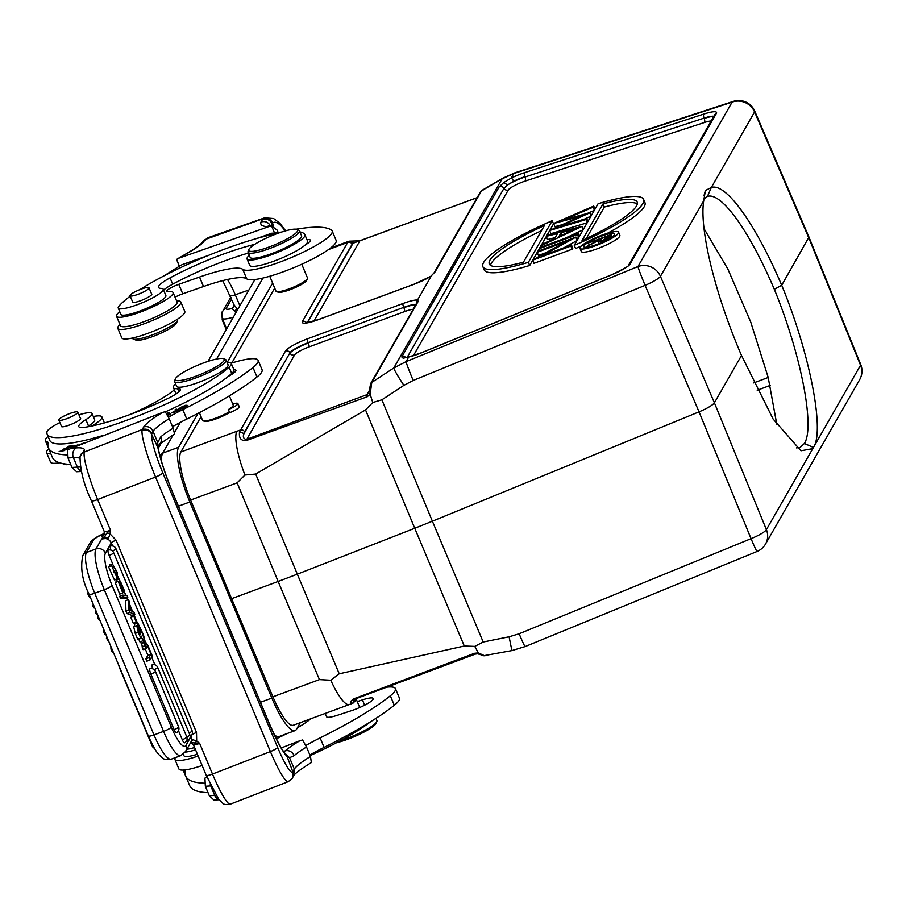 <?xml version="1.0" encoding="UTF-8"?>
<svg xmlns="http://www.w3.org/2000/svg" width="906" height="906" viewBox="0 0 906 906"><rect width="100%" height="100%" fill="white"/><g stroke="black" fill="none" stroke-linecap="round" stroke-linejoin="round"><path stroke-width="1.36" d="M796.465 447.892L800.089 447.53L804.403 443.487C815.185 427.032 800.859 353.884 774.324 289.308L781.708 285.265A140.792 31.789 -110.8 0 0 781.198 284.065A140.792 31.789 69.2 0 0 711.312 187.497L705.4 190.487L703.713 200.77L660.44 276.33L714.392 402.819C712.512 405.288 707.405 408.3 699.036 411.856L751.051 538.662A17.429 3.284 -22.3 0 0 766.397 529.625L714.392 402.819L741.504 355.48L773.09 419.014L800.972 450.78L812.773 448.64L814.166 446.216C824.358 427.598 808.899 350.962 781.708 285.265L808.967 237.089M741.504 355.48A140.792 31.789 -110.8 0 1 740.983 354.28A140.792 31.789 69.2 0 1 703.713 200.77M519.138 633.758A17.429 0.668 67.7 0 0 525.118 646.59L757.02 551.494A17.429 0.668 -112.3 0 1 751.051 538.662L519.138 633.758L509.093 636.793L483.204 642.014L432.377 521.199L699.036 411.856L645.095 285.367L413.181 380.463A17.429 0.668 67.7 0 1 406.047 361.641L393.782 367.983L371.766 382.434L370.169 394.28L372.751 402.524L365.537 409.931L414.744 528.266L432.377 521.199L381.879 399.806L372.751 402.524M525.118 646.59L511.901 650.587L509.093 636.793M477.371 653.656L478.357 652.898L484.801 655.865L477.632 653.815L475.333 654.109L474.506 653.294L478.357 652.898L474.767 646.397L483.204 642.014M485.944 655.389L484.801 655.865M464.291 646.023L339.229 673.792L297.315 574.166L278.142 581.459L237.134 482.841L244.937 475.016L255.673 474.053L297.315 574.166L414.744 528.266L464.291 646.023L474.767 646.397M339.229 673.792L330.781 680.225L319.433 679.602L278.142 581.459L231.619 598.662L272.91 696.805A41.823 9.377 69.7 0 0 293.238 725.264L349.308 704.54A41.823 9.377 -110.3 0 1 330.781 680.225M349.591 704.404A41.823 9.377 -110.3 0 1 349.331 704.528L352.661 703.294M355.922 697.903L353.023 703.147C349.523 702.841 349.863 701.38 354.042 698.764L474.506 653.294M255.673 474.053L365.537 409.931M371.494 384.982L368.504 393.408L370.169 394.28L367.19 396.771L366.941 394.665L246.115 439.512C243.329 438.515 242.638 436.522 244.065 433.544L244.654 431.913A3.488 3.341 29.8 0 0 240.215 430.09L236.896 431.267A41.823 9.377 -110.3 0 0 244.937 475.016M330.599 248.006L345.696 242.423A41.823 9.377 -110.3 0 0 345.639 242.446A41.823 9.377 -110.3 0 0 344.325 243.691L347.7 242.4L302.423 321.471A20.736 3.726 -22.7 0 0 318.414 319.637L413.974 284.303A3.488 0.781 -110.3 0 1 414.087 284.201L431.256 276.047L417.541 299.988A20.736 3.726 -22.7 0 0 402.977 303.51L307.406 338.844A20.736 3.726 -22.7 0 0 285.503 351.018L239.546 431.879C238.765 437.983 240.939 440.905 246.07 440.633L367.19 396.771M201.053 416.703L180.838 452.003A41.823 9.377 69.7 0 0 190.6 500.044L231.619 598.662M274.416 734.902A47.305 10.612 69.7 0 0 278.244 736.691A47.305 10.612 69.7 0 0 279.082 736.533L295.005 730.644A47.305 10.612 -110.3 0 0 296.556 729.205L300.316 722.648M295.005 730.644A47.305 10.612 -110.3 0 1 271.845 698.073L189.818 501.992A47.305 10.612 -110.3 0 1 178.618 447.258L198.029 413.374M272.627 283.114L227.225 362.377M231.811 362.989L274.711 288.085M262.978 278.029L216.602 359.014M180.305 422.4L174.564 432.422M173.239 434.733L162.695 453.147A47.305 10.612 69.7 0 0 161.483 461.324M254.903 279.524L208.018 361.369M161.54 442.536L158.244 448.3M704.03 228.674L727.869 269.059L750.746 322.083L768.186 377.394L776.77 424.178M703.781 198.992L707.427 196.432A133.828 30.215 69.2 0 1 773.86 288.233A133.828 30.215 69.2 0 1 774.324 289.308M808.956 237.055L754.721 111.076A17.429 3.216 156.7 0 1 754.585 111.936L711.312 187.497L707.427 196.432M199.365 412.672L202.593 420.384A17.078 3.069 -22.7 0 0 203.08 420.792L204.405 421.313A16.036 2.877 -22.7 0 0 228.357 413.249A10.453 1.88 -22.7 0 0 239.218 406.703L237.893 403.544A10.453 1.88 157.3 0 1 228.391 409.546A17.078 3.069 -22.7 0 0 233.17 404.993L229.354 395.865M352.638 703.328L355.696 700.644L357.247 697.948M355.141 698.719L355.05 698.877C352.966 700.293 352.819 700.293 354.597 698.854L354.597 698.854M483.125 655.819L511.901 650.587M348.663 241.336L353.034 243.238L352.14 244.224A3.488 3.341 -150.2 0 0 347.7 242.4L349.003 241.166M430.973 276.104L433.985 273L480.384 191.981A3.488 3.341 -150.2 0 1 481.482 190.849L483.034 190.215M431.154 276.002L435.084 271.868L481.482 190.849L502.083 178.867A17.429 7.497 -120.2 0 1 502.943 178.154L481.969 190.351M381.879 399.806L403.917 385.344A17.429 1.234 -123.3 0 1 393.782 367.983L502.083 178.867L513.781 173.522L732.105 102.152A17.429 6.999 -108.1 0 1 733.305 101.404L514.982 172.774A17.429 6.999 71.9 0 0 513.781 173.522L511.154 178.12L503.657 182.604L499.138 186.93L401.777 356.953L403.113 358.187L408.685 357.043L406.047 361.641L637.96 266.545L732.105 102.152A17.429 16.693 -150.2 0 1 754.585 111.936L808.82 237.927L860.541 365.231A17.429 3.046 -22.1 0 0 860.7 364.427L808.979 237.112M417.541 299.988L418.164 301.415L371.766 382.434A3.488 3.341 29.8 0 0 370.667 383.566L368.821 392.921L366.941 394.665L369.693 389.874M239.546 431.879L244.065 433.544L289.931 352.842L244.654 431.913M417.236 300.294L416.047 304.461M307.553 322.672L353.034 243.238L477.1 197.712M407.224 357.27L503.951 188.346L507.654 184.937L503.657 182.604M713.826 116.296A17.248 3.103 -22.7 0 0 704.064 118.108L525.016 177.021A17.237 3.092 157.3 0 0 522.071 178.04A17.237 3.092 157.3 0 0 507.654 184.937L513.589 181.268A3.488 1.019 64.1 0 0 511.154 178.12A20.736 3.726 -22.7 0 1 524.721 172.604A3.488 1.404 71.9 0 0 524.88 176.681A17.248 3.103 -22.7 0 0 521.935 177.712A17.248 3.103 -22.7 0 0 513.589 181.268M403.113 358.187L409.218 356.817A3.488 2.367 77 0 0 408.685 357.043A20.736 3.726 -22.7 0 0 421.539 352.785L611.867 274.733A20.736 3.726 -22.7 0 0 630.134 263.986L716.352 113.431A20.736 3.726 -22.7 0 0 703.894 114.031L524.721 172.604M552.218 220.713L528.391 262.321A87.123 15.651 157.3 0 1 482.864 266.658A87.123 15.651 157.3 0 1 552.218 220.713L553.532 223.873L549.851 230.294M549.67 230.634L547.077 235.141M546.318 236.477L541.652 244.62M540.871 245.99L539.976 247.553M539.263 248.799L537.904 251.166M537.19 252.412L532.943 259.841M532.671 260.305L529.704 265.481A87.123 15.651 -22.7 0 1 484.178 269.818L482.864 266.658M578.606 237.768L576.578 238.516M546.114 252.627L538.458 255.458L537.145 252.287L537.756 251.222L575.978 237.089L577.247 240.124M575.978 237.089L541.856 255.922L571.46 244.971L572.785 248.142L572.173 249.207L533.951 263.34L532.762 259.931L566.669 241.37L537.145 252.287M563.736 247.836L576.997 240.577M583.373 229.433L582.105 226.387L540.814 245.877L541.494 244.699L554.699 238.493L557.53 233.544L546.261 236.364L547.586 239.524L555.197 237.621M565.016 238.289L583.181 229.762M553.611 223.522L593.747 206.07L593.102 207.18L564.166 219.694L589.908 212.763L560.361 226.375L586.635 218.471L586.012 219.569L549.614 230.509L580.565 216.262L553.611 223.522L554.936 226.681L561.822 224.824M549.614 230.509L550.939 233.669L587.19 222.785M584.427 219.139L590.984 216.138M587.077 213.522L594.268 210.419M574.257 245.356L598.085 203.748A87.123 15.651 157.3 0 1 643.611 199.411A87.123 15.651 157.3 0 1 574.257 245.356L575.582 248.516A87.123 15.651 -22.7 0 0 581.267 246.024M607.314 233.329A87.123 15.651 -22.7 0 0 644.936 202.57L643.611 199.411M579.976 248.323L581.301 251.494A20.906 3.76 -22.7 0 0 597.609 248.64A20.906 3.76 -22.7 0 0 619.885 235.356L618.56 232.185A20.906 3.76 157.3 0 1 596.284 245.469A20.906 3.76 157.3 0 1 579.976 248.323A20.906 3.76 157.3 0 1 602.252 235.05A20.906 3.76 157.3 0 1 618.56 232.185M528.391 262.321L529.704 265.481M544.415 225.549A80.158 14.405 -22.7 0 0 489.285 263.963A80.158 14.405 -22.7 0 0 523.442 262.185L544.415 225.549M490.474 265.322A80.158 14.405 157.3 0 1 541.471 230.69M578.051 233.476L577.428 234.552L539.206 248.686L539.817 247.61L578.051 233.476L579.319 236.523M577.428 234.552L578.707 237.587M539.206 248.686L539.931 250.418M575.854 237.315L577.122 240.35M571.46 244.971L570.848 246.047L572.173 249.207M570.848 246.047L532.626 260.181M582.026 226.523L583.294 229.569M540.814 245.877L541.312 247.055M546.261 236.364L546.941 235.175L582.105 226.387M558.923 236.511L574.019 229.422L561.142 232.638L558.923 236.511M562.128 235.005L561.142 232.638M593.747 206.07L595.015 209.105M593.102 207.18L594.381 210.226M589.908 212.763L591.188 215.798M589.829 212.899L591.097 215.945M586.635 218.471L587.915 221.517M586.012 219.569L587.281 222.616M582.048 240.52A80.158 14.405 -22.7 0 0 637.178 202.106A80.158 14.405 -22.7 0 0 603.034 203.873L582.048 240.52M603.034 203.873L604.359 207.044A80.158 14.405 157.3 0 1 637.314 203.907M604.359 207.044L586.318 238.538M601.663 236.092A16.727 3.001 -22.7 0 0 583.838 246.715A16.727 3.001 -22.7 0 0 596.884 244.427A16.727 3.001 -22.7 0 0 614.698 233.805A16.727 3.001 -22.7 0 0 601.663 236.092M611.992 236.636A16.727 3.001 157.3 0 1 612.615 236.534M611.131 234.563L609.342 237.27L602.977 240.588C598.764 242.004 597.156 242.027 598.164 240.668L586.601 246.704L598.809 239.546L588.832 242.808L611.131 234.563L612.105 236.908M609.342 237.27L609.806 238.403M602.977 240.588L603.441 241.709M599.308 244.62L598.164 240.668M588.515 243.352L589.16 244.892M601.097 238.697L608.526 235.956L603.294 240.045C600.474 240.939 599.512 240.86 600.429 239.83L601.097 238.697L601.844 240.509M600.791 240.702L600.429 239.83L600.214 240.543M233.827 306.919L233.555 307.338A4.179 3.907 -141.4 0 1 231.879 308.527L235.243 311.381L236.625 308.131L233.986 304.756L222.717 280.622M233.986 304.756L233.703 307.134L231.845 308.64M271.993 223.691C269.897 219.807 266.76 218.369 262.581 219.365L260.996 222.015C265.254 220.849 268.425 222.208 270.509 226.081L272.536 223.069A7.316 6.92 50.3 0 0 263.318 218.595L206.217 239.127A7.316 6.84 -141.4 0 0 203.272 241.2L208.267 237.61A42.163 12.944 70.7 0 0 206.217 239.127L205.719 239.75A7.316 6.84 38.6 0 0 202.774 241.823L201.166 243.578M201.098 243.646L205.719 239.75M179.286 266.319L176.613 259.467L179.218 258.051L268.969 226.579L271.607 225.956L274.575 233.057M278.199 232.616L277.168 230.158L271.607 225.956M179.445 266.228L176.613 259.467L177.497 258.867M281.732 232.015A69.694 12.525 -22.7 0 1 271.743 233.227L256.636 238.527M208.176 255.515L181.993 264.699A209.093 37.565 157.3 0 0 164.564 275.549M116.523 316.239L120.487 325.73A30.668 5.515 -22.7 0 0 146.41 320.781A30.668 5.515 -22.7 0 0 176.33 304.235A30.668 5.515 -22.7 0 0 177.078 302.06L173.103 292.57A30.668 5.515 157.3 0 1 172.355 294.744A30.668 5.515 157.3 0 1 142.446 311.29A30.668 5.515 157.3 0 1 116.523 316.239A30.668 5.515 157.3 0 1 117.27 314.065A30.668 5.515 157.3 0 1 119.751 311.698M175.039 297.202A10.453 1.88 157.3 0 1 182.74 293.816L203.499 286.534A62.729 11.268 157.3 0 1 246.704 278.833A48.788 8.766 -22.7 0 0 289.66 269.354A48.788 8.766 -22.7 0 0 334.96 243.918A48.788 8.766 -22.7 0 0 336.149 240.452L332.185 230.962A48.788 8.766 157.3 0 1 330.996 234.428A48.788 8.766 157.3 0 1 285.684 259.863A48.788 8.766 157.3 0 1 242.74 269.342A62.729 11.268 -22.7 0 0 199.524 277.055L178.776 284.325A10.453 1.88 -22.7 0 0 166.806 291.268A10.453 1.88 -22.7 0 0 168.403 291.596A30.668 5.515 157.3 0 1 173.103 292.57M296.149 229.229A160.305 28.799 157.3 0 1 331.607 230.249A48.788 8.766 157.3 0 1 332.185 230.962M163.578 290.056A27.882 5.006 157.3 0 1 172.684 284.201A79.456 14.281 157.3 0 1 230.747 258.731A79.456 14.281 157.3 0 1 248.357 253.08M299.931 231.902A102.457 18.403 157.3 0 1 304.903 234.745A31.37 5.64 157.3 0 1 304.926 234.813A31.37 5.64 157.3 0 1 269.037 255.628A31.37 5.64 157.3 0 1 247.055 259.014L249.705 265.345A31.37 5.64 -22.7 0 0 271.675 261.959A31.37 5.64 -22.7 0 0 297.632 250.203A31.37 5.64 -22.7 0 0 305.22 244.982A17.429 3.126 -22.7 0 0 309.943 241.404A17.429 3.126 -22.7 0 0 310.373 240.169A17.429 3.126 -22.7 0 0 306.975 239.694M118.222 308.04L120.86 314.371A24.394 4.383 -22.7 0 0 137.961 311.732A24.394 4.383 -22.7 0 0 165.164 297.406A24.394 4.383 -22.7 0 0 165.877 295.537L163.227 289.218A24.394 4.383 157.3 0 1 135.311 305.413A24.394 4.383 157.3 0 1 118.222 308.04A24.394 4.383 157.3 0 1 118.924 306.171A102.457 18.403 157.3 0 1 130.238 296.194M254.699 244.36A79.456 14.281 -22.7 0 0 228.108 252.412A79.456 14.281 -22.7 0 0 170.045 277.87A27.882 5.006 -22.7 0 0 158.505 287.44A27.882 5.006 -22.7 0 0 161.03 288.391A24.394 4.383 157.3 0 1 163.227 289.218M139.92 289.603A102.457 18.403 157.3 0 1 233.204 246.013A102.457 18.403 157.3 0 1 277.78 233.386M305.22 244.982A31.37 5.64 -22.7 0 0 307.576 241.132A31.37 5.64 -22.7 0 0 307.542 241.075L304.948 234.869M269.75 276.239L275.979 291.143A17.078 3.069 -22.7 0 0 276.466 291.551A17.078 3.069 -22.7 0 0 287.949 289.297A17.078 3.069 -22.7 0 0 307.077 279.173A17.078 3.069 -22.7 0 0 307.44 278.584A17.078 3.069 -22.7 0 0 307.496 277.961L301.743 264.224M276.466 291.551L278.244 292.242A15.685 2.82 -22.7 0 0 288.788 290.169A15.685 2.82 -22.7 0 0 306.353 280.871A15.685 2.82 -22.7 0 0 306.692 280.339L307.44 278.584M248.029 252.298L250.147 257.361A27.882 5.006 -22.7 0 0 269.671 254.348A27.882 5.006 -22.7 0 0 301.585 235.843L299.467 230.781A27.882 5.006 157.3 0 1 298.787 232.751A27.882 5.006 157.3 0 1 267.553 249.286A27.882 5.006 157.3 0 1 248.029 252.298A27.882 5.006 157.3 0 1 248.108 251.268L248.856 249.524A26.489 4.757 157.3 0 1 249.433 248.618A26.489 4.757 157.3 0 1 279.093 232.91A26.489 4.757 157.3 0 1 296.908 229.422A26.489 4.757 157.3 0 1 296.998 231.925A26.489 4.757 157.3 0 1 267.338 247.632A26.489 4.757 157.3 0 1 248.856 249.524M296.908 229.422L298.674 230.113A27.882 5.006 157.3 0 1 299.467 230.781M247.055 259.014A31.37 5.64 157.3 0 1 249.275 255.288M132.548 301.732A10.453 1.88 -22.7 0 0 132.525 302.117A10.453 1.88 -22.7 0 0 139.852 300.985A10.453 1.88 -22.7 0 0 151.562 294.79A10.453 1.88 -22.7 0 0 151.812 294.042A10.453 1.88 -22.7 0 0 151.517 293.793M148.924 287.666A10.283 1.846 157.3 0 1 149.003 287.78A10.283 1.846 157.3 0 1 140.6 293.306A10.283 1.846 157.3 0 1 130.124 295.832A10.283 1.846 157.3 0 1 130.034 295.718A10.283 1.846 157.3 0 1 138.448 290.203A10.283 1.846 157.3 0 1 148.924 287.666M176.568 300.826A34.156 6.138 157.3 0 1 180.815 301.981A34.156 6.138 157.3 0 1 179.988 304.405A34.156 6.138 157.3 0 1 146.67 322.83A34.156 6.138 157.3 0 1 117.803 328.334A34.156 6.138 157.3 0 1 118.641 325.911A34.156 6.138 157.3 0 1 119.977 324.495M117.803 328.334L121.778 337.825A34.156 6.138 -22.7 0 0 150.645 332.321A34.156 6.138 -22.7 0 0 183.952 313.884A34.156 6.138 -22.7 0 0 184.79 311.46L180.815 301.981M132.435 338.017L132.627 338.482A24.394 4.383 -22.7 0 0 133.318 339.07A24.394 4.383 -22.7 0 0 158.527 332.389A24.394 4.383 -22.7 0 0 177.565 320.554A24.394 4.383 -22.7 0 0 177.644 319.659L177.44 319.195M133.318 339.07L135.979 340.101A22.299 4.009 -22.7 0 0 159.026 334.008A22.299 4.009 -22.7 0 0 176.444 323.182L177.565 320.554M237.836 309.308L236.625 308.131M236.398 311.823L235.243 311.381A7.316 2.242 70.7 0 0 235.639 313.148M228.357 413.249L229.32 411.766L228.391 409.546M203.08 420.792A17.078 3.069 -22.7 0 0 217.281 417.541A17.078 3.069 -22.7 0 0 229.32 411.766M232.751 403.974A10.453 1.88 157.3 0 1 237.893 403.544M228.187 376.454A102.457 18.403 -22.7 0 0 231.743 373.431A31.37 5.64 -22.7 0 0 233.918 369.75A31.37 5.64 -22.7 0 0 233.85 369.614A17.429 3.126 -22.7 0 1 235.9 370.203A17.429 3.126 -22.7 0 1 235.911 370.679A17.429 3.126 -22.7 0 1 228.187 376.454A102.457 18.403 -22.7 0 1 165.379 411.856M67.157 454.914A209.093 37.565 157.3 0 1 48.392 447.824A209.093 37.565 157.3 0 1 48.029 443.17A34.847 6.263 -22.7 0 0 47.961 442.4A34.847 6.263 -22.7 0 0 46.557 441.426A30.668 5.515 157.3 0 1 45.311 440.576A30.668 5.515 157.3 0 1 45.3 439.738A30.668 5.515 157.3 0 1 48.097 436.398M93.307 416.534A30.668 5.515 157.3 0 1 100.657 416.058A30.668 5.515 157.3 0 1 101.902 416.907A30.668 5.515 157.3 0 1 101.914 417.757A30.668 5.515 157.3 0 1 91.71 426.047M129.773 414.631A62.729 11.268 -22.7 0 0 173.193 390.78A48.788 8.766 157.3 0 1 174.348 389.886M231.143 363.193A48.788 8.766 157.3 0 1 258.108 360.316A48.788 8.766 157.3 0 1 258.131 361.653A48.788 8.766 157.3 0 1 253.001 367.508A160.305 28.799 157.3 0 1 182.797 409.603A69.694 12.525 -22.7 0 0 168.527 417.202M180.838 408.946L187.836 405.469L185.764 405.22L178.742 408.697L180.838 408.946M167.701 415.514L170.917 414.087L168.709 412.592L166.568 413.532M166.715 413.77L168.561 413.793L167.1 414.438M167.236 414.665L169.501 414.427L167.576 415.276M84.065 442.909L78.516 445.073M73.624 446.964L72.016 447.032L74.213 445.616L75.764 445.967L77.746 444.914L70.374 447.609L71.8 447.677M68.482 449.172L67.565 449.897M72.208 447.519L71.8 446.964L72.05 447.575M76.636 445.741L75.764 445.967M72.457 445.571L67.406 446.488L70.566 446.33L62.967 449.331L66.716 448.651L64.145 450.203L59.15 451.528L64.043 450.633L72.457 445.571M86.976 426.941A27.882 5.006 157.3 0 1 88.516 425.945A24.394 4.383 -22.7 0 0 94.7 419.84L92.05 413.51A24.394 4.383 157.3 0 1 85.866 419.625A27.882 5.006 -22.7 0 0 78.811 426.613A27.882 5.006 -22.7 0 0 84.451 427.338A79.456 14.281 -22.7 0 0 136.704 412.004A79.456 14.281 -22.7 0 0 167.961 398.447A20.906 3.76 -22.7 0 0 180.328 389.365A20.906 3.76 -22.7 0 0 177.565 388.674A31.37 5.64 157.3 0 1 173.408 387.632A31.37 5.64 157.3 0 1 175.617 383.906M227.066 362.389A31.37 5.64 157.3 0 1 231.279 363.431A31.37 5.64 157.3 0 1 229.105 367.111A102.457 18.403 157.3 0 1 135.266 417.043A102.457 18.403 157.3 0 1 47.157 434.155L49.807 440.475A102.457 18.403 -22.7 0 0 103.941 435.197M176.308 409.104L175.175 409.625L176.41 410.09L171.766 412.774L179.365 410.225L176.308 409.104L177.972 410.871M81.347 471.505L76.58 471.72L71.982 467.428L68.007 457.938L67.61 449.806L162.525 412.445L165.232 411.698L169.196 418.708L173.159 428.198L174.541 433.951L159.433 444.257M292.332 778.22A7.316 7.203 -148.6 0 0 292.819 771.833A34.847 4.881 -111.2 0 1 277.61 747.348L162.774 472.819A34.847 4.881 -111.2 0 1 151.596 434.234L157.893 447.598L157.723 442.604L160.815 436.828A7.316 6.297 49.3 0 1 159.501 444.189M269.003 722.92A7.316 1.314 -22.7 0 0 269.003 722.716C276.523 739.987 282.004 750.361 285.435 753.826A7.316 6.931 -45.9 0 1 287.089 756.453A48.788 6.829 68.8 0 1 269.003 722.92L172.695 492.671A48.788 6.829 68.8 0 1 157.893 447.598L157.723 442.604L153.035 431.211C150.962 427.315 147.825 425.899 143.624 426.953L142.038 430.361A7.316 7.01 -173.3 0 1 151.596 434.234L153.035 431.211A62.378 11.212 -22.7 0 1 169.196 418.708M80.192 456.114A7.316 7.123 -164 0 1 84.428 451.539L84.552 449.897L80.022 456.703A7.316 7.123 16 0 1 84.292 452.026L142.219 429.535C146.489 428.402 149.66 429.761 151.755 433.634M194.903 743.362L196.681 741.029L192.819 739.715L190.487 742.558L199.66 743.373L196.681 741.029L196.5 732.467L116.07 540.18L110.034 533.883L110.498 530.203L106.897 532.966L110.034 533.883L108.505 538.164L104.473 536.93L106.897 532.966M104.473 536.93L101.676 538.991C106.013 537.734 109.218 539.025 111.302 542.898L105.436 553.147A27.882 6.251 -110.3 0 0 112.038 585.401A7.316 1.314 157.3 0 1 104.915 589.466A7.316 1.314 157.3 0 1 104.303 589.693L94.745 593.226A7.316 1.314 157.3 0 1 89.037 594.223C82.242 580.576 80.181 567.666 82.831 555.514A7.316 7.01 29.8 0 1 86.41 552.513L93.511 540.112A13.239 2.378 157.3 0 1 102.537 534.381A4.179 4.077 -164 0 0 104.496 532.785M105.436 553.147A7.316 7.01 29.8 0 0 95.968 548.979L86.41 552.513A35.198 7.894 69.7 0 0 94.745 593.226L154.009 734.913A35.198 7.894 69.7 0 0 171.245 759.149L180.804 755.615A35.198 7.894 -110.3 0 1 174.496 751.414A35.198 7.894 -110.3 0 1 163.567 731.38L104.303 589.693A35.198 7.894 -110.3 0 1 95.968 548.979L101.676 538.991L108.505 538.164M107.667 538.141L104.269 537.133A11.495 2.061 -22.7 0 1 101.925 536.522A4.179 4.077 -164 0 0 104.36 533.872L104.201 531.426A7.316 1.314 -22.7 0 0 105.843 531.596A7.316 1.314 -22.7 0 0 110.498 530.203L97.655 499.534A7.316 1.314 157.3 0 1 91.37 500.746L104.201 531.426A7.316 1.314 -22.7 0 1 104.201 531.233M101.925 536.522L102.537 534.381L104.496 532.739M102.638 534.268L103.227 533.962M126.942 613.532L131.778 615.378L134.835 614.257L133.771 611.72L132.389 611.267L129.852 605.219L128.686 599.557L128.992 609.998L125.934 611.131L126.942 613.532L130 612.411L134.835 614.257M128.686 599.557L125.628 600.689L125.934 611.131M174.099 729.636A4.53 0.815 -22.7 0 0 178.607 727.008A4.53 0.815 -22.7 0 0 178.607 726.884L155.379 671.346A4.53 4.53 0 0 0 149.966 668.741A4.519 1.008 -110.3 0 0 149.796 668.877A4.519 1.008 -110.3 0 0 149.694 669.806A4.519 1.008 69.7 0 0 150.872 674.109L174.099 729.636A4.519 1.008 69.7 0 0 174.371 730.259A4.519 1.008 69.7 0 0 174.756 731.029A4.519 1.008 69.7 0 0 175.039 731.527A4.519 1.008 69.7 0 0 175.402 732.082A4.519 1.008 69.7 0 0 176.002 732.682A4.519 1.008 69.7 0 0 176.183 732.761A4.519 1.008 69.7 0 0 176.319 732.739M178.482 730.644L182.276 739.715A4.53 0.815 -22.7 0 0 186.783 737.076A4.53 0.815 -22.7 0 0 186.772 736.952L157.667 667.348A4.53 4.53 0 0 0 152.253 664.744A4.519 1.008 -110.3 0 0 152.083 664.879A4.519 1.008 -110.3 0 0 151.981 665.808A4.519 1.008 69.7 0 0 152.672 668.809M182.276 739.715A4.519 1.008 69.7 0 0 182.548 740.338A4.519 1.008 69.7 0 0 182.933 741.108A4.519 1.008 69.7 0 0 183.216 741.606A4.519 1.008 69.7 0 0 183.578 742.161A4.519 1.008 69.7 0 0 184.178 742.761A4.519 1.008 69.7 0 0 184.36 742.829A4.519 1.008 69.7 0 0 184.496 742.818M186.783 736.974A4.53 0.815 -22.7 0 0 189.852 734.834L113.646 552.66A4.53 4.53 0 0 0 108.233 550.055A4.519 1.008 -110.3 0 0 108.074 550.191A4.519 1.008 -110.3 0 0 107.961 551.12A4.519 1.008 69.7 0 0 109.139 555.423L112.706 563.94M154.892 664.8L151.653 657.031M145.119 641.414L148.029 645.785L145.9 646.578M137.406 622.988L133.895 614.596M132.525 611.312L129.852 604.925M127.757 599.908L126.806 597.632M125.832 595.31L124.213 591.448M119.071 579.138L118.052 576.737M186.851 740.281A4.519 1.008 69.7 0 0 187.248 740.644A4.519 1.008 69.7 0 0 187.429 740.712A4.519 1.008 69.7 0 0 187.576 740.689M112.457 550.995A4.53 0.815 157.3 0 0 115.934 548.662A4.53 4.53 0 0 0 110.532 546.058A4.519 1.008 -110.3 0 0 110.362 546.193A4.519 1.008 -110.3 0 0 110.249 547.122A4.519 1.008 69.7 0 0 110.94 550.123M145.209 648.855L147.893 655.276L150.951 654.143L148.935 657.665L145.877 658.798L147.893 655.276M145.877 658.798L146.863 661.176L149.92 660.044L152.276 655.944L148.165 646.125L146.025 647.382M140.747 638.492L143.091 633.985L137.757 622.977L137.848 626.635L136.738 625.582L138.301 632.263L135.243 633.385L133.68 626.714L136.738 625.582M139.898 641.912L138.777 639.217L141.834 638.084L142.955 640.78L139.898 641.912L141.529 643.52L143.125 649.625L146.183 648.492L145.402 643.215L148.029 645.785M120.43 598.153L124.734 598.402L127.791 597.269L127.01 595.378L122.706 595.14L119.649 596.273L120.43 598.153L123.488 597.02L127.791 597.269M118.244 581.392L115.187 582.524L119.728 594.132L122.786 593L118.244 581.392L121.868 590.667M121.902 590.667L119.15 579.115L116.093 580.236L116.002 582.218M134.7 624.109L134.405 626.442M138.301 632.263L140.736 638.084L137.678 639.217L135.243 633.385M111.642 565.706L108.573 566.828L114.383 579.84L117.44 578.707L111.642 565.706L116.444 576.239L116.455 571.731L112.423 563.894L117.168 572.207L117.44 578.707M112.423 563.894L109.366 565.027L109.841 566.363M130.815 617.337L134.213 615.616L130.815 617.337L133.352 623.419L136.41 622.286L134.213 615.616M192.819 739.715L190.826 742.297M191.732 735.185L191.347 741.38L185.526 751.55A7.316 7.01 29.8 0 0 185.866 745.434L191.732 735.185A4.881 0.872 157.3 0 1 196.5 732.467M192.287 740.451L190.26 742.705M283.567 751.516L285.231 750.859L283.838 751.889M293.635 775.661L294.314 769.001L289.535 757.722L294.167 755.627A7.316 6.297 49.3 0 0 285.231 750.859A69.694 12.525 -22.7 0 1 299.852 740.734L281.268 747.948M311.358 762.546L310.486 756.476L306.522 746.997A62.378 11.212 -22.7 0 0 294.167 755.627M299.852 740.734L302.559 739.987L306.522 746.997M210.973 785.887A48.437 8.709 -22.7 0 0 210.736 785.898A7.316 6.308 -94.5 0 1 210.271 784.426M207.621 776.544L204.937 778.095L205.334 786.227L209.309 795.717L213.895 800.009L219.082 799.76M386.239 687.246A48.788 8.766 157.3 0 1 395.435 688.594A48.788 8.766 157.3 0 1 395.458 689.942A48.788 8.766 157.3 0 1 390.327 695.797A160.305 28.799 157.3 0 1 320.124 737.892A69.694 12.525 -22.7 0 0 305.854 745.491M309.852 754.958A69.694 12.525 157.3 0 1 324.099 747.382A160.305 28.799 -22.7 0 0 394.303 705.276A48.788 8.766 -22.7 0 0 399.433 699.432A48.788 8.766 -22.7 0 0 399.41 698.084L395.435 688.594M204.484 783.203A209.093 37.565 157.3 0 1 185.707 776.114A209.093 37.565 157.3 0 1 185.345 771.459A34.847 6.263 -22.7 0 0 185.288 770.678A34.847 6.263 -22.7 0 0 184.586 769.987M276.307 738.786A62.729 11.268 -22.7 0 0 286.489 733.792M297.327 727.869A62.729 11.268 -22.7 0 0 310.52 719.058A48.788 8.766 157.3 0 1 310.973 718.707M325.186 713.452L326.556 716.725A17.078 3.069 -22.7 0 0 336.251 715.638A17.429 3.126 -22.7 0 0 338.436 714.959L351.834 710.553A17.429 3.126 -22.7 0 0 373.238 698.968A17.429 3.126 -22.7 0 0 373.227 698.492A17.429 3.126 -22.7 0 0 362.423 699.896L357.247 701.595M185.707 776.114L189.682 785.604A209.093 37.565 -22.7 0 0 208.029 792.682M183.148 770.089L186.613 778.356A30.668 5.515 -22.7 0 0 186.749 778.582M310.124 755.604A102.457 18.403 -22.7 0 0 370.701 721.674M340.747 740.485A27.882 5.006 -22.7 0 0 349.433 737.439A27.882 5.006 -22.7 0 0 376.817 721.595A27.882 5.006 -22.7 0 0 376.907 721.335A27.882 5.006 -22.7 0 0 376.896 720.576L375.956 718.333M336.5 742.75A26.489 4.757 -22.7 0 0 350.044 738.39A26.489 4.757 -22.7 0 0 376.058 723.35L376.817 721.595M198.142 756.012A34.156 6.138 157.3 0 1 174.926 759.455L178.901 768.945A34.156 6.138 -22.7 0 0 202.117 765.502M174.926 759.455A34.156 6.138 157.3 0 1 174.915 758.515A34.156 6.138 157.3 0 1 175.322 757.643M183.295 754.188L183.929 755.695A24.394 4.383 -22.7 0 0 196.398 754.562A24.394 4.383 -22.7 0 0 197.406 754.256M195.56 749.828A24.394 4.383 157.3 0 1 194.541 750.134A24.394 4.383 157.3 0 1 185.198 752.082M194.597 747.529A22.299 4.009 157.3 0 1 186.84 749.251M310.486 756.476A62.378 11.212 157.3 0 0 294.314 769.001L292.819 771.833L287.089 756.453L289.535 757.722L284.654 752.954M93.635 605.219L92.74 605.559L93.341 604.506M92.74 605.559L93.714 607.869L94.609 607.541M90.86 598.583L88.731 595.967L89.626 595.627M88.595 593.147L87.689 593.487L88.301 592.422M88.731 595.967L87.689 593.487M104.439 631.063L103.544 631.391L103.307 628.356M103.544 631.391L104.62 633.951L105.515 633.622M100.102 620.689L98.618 619.613L99.513 619.285M98.369 616.533L97.474 616.861L98.618 619.613M96.376 611.777L95.481 612.105L96.081 611.063M95.481 612.105L96.489 614.528L97.384 614.189M111.846 648.753L110.951 649.081L112.118 651.89L113.329 652.297M110.906 646.522L110.951 649.081M106.387 635.718L107.395 640.599L108.629 641.063M107.395 640.599L108.29 640.259M107.316 637.937L106.421 638.266M112.118 651.89L113.023 651.561M128.992 609.998L130 612.411M129.886 610.542A20.181 4.53 -110.3 0 1 130.498 610.633L131.778 611.086L129.875 606.522L129.886 610.542M145.957 646.952L148.165 646.125M147.837 646.703L150.951 654.143M148.935 657.665L149.92 660.044M142.401 635.185L143.431 634.812L145.096 641.403M143.431 634.812L144.281 640.599L141.834 638.084M141.959 646.827L145.017 645.706L144.586 642.388L142.955 640.78M144.156 641.969L141.098 643.101M144.586 642.388L141.529 643.52M145.017 645.706L146.183 648.492M122.706 595.14L123.488 597.02M119.15 579.115L124.19 590.191L124.099 591.856L123.125 589.67C124.111 588.153 118.46 576.975 120.226 583.079L122.786 593M120.068 581.471L120.226 583.079M123.125 589.67L122.537 589.885M123.023 592.252L124.099 591.856M134.439 624.087L137.757 622.977M139.581 626.997L139.06 626.012L138.369 626.556L140.906 633.135L141.63 631.867L139.581 626.997L138.573 627.36M138.324 626.284L139.06 626.012L138.369 626.556M139.626 634.064L140.577 633.713L139.943 634.823C137.282 628.368 136.761 626.295 138.369 628.605L137.678 627.903M140.577 633.713L138.369 628.605L137.61 628.877M140.543 632.275L141.63 631.867M113.329 566.431L112.197 566.85M133.873 616.205L136.41 622.286M172.525 426.669A69.694 12.525 157.3 0 1 186.772 419.093A160.305 28.799 -22.7 0 0 256.976 376.998A48.788 8.766 -22.7 0 0 262.106 371.143A48.788 8.766 -22.7 0 0 262.083 369.795L258.108 360.316M45.311 440.576L49.286 450.067A30.668 5.515 -22.7 0 0 49.422 450.305M48.392 447.824L52.355 457.315A209.093 37.565 -22.7 0 0 70.702 464.393M50.895 453.827A34.156 6.138 157.3 0 1 46.602 452.683A34.156 6.138 157.3 0 1 46.58 451.743A34.156 6.138 157.3 0 1 48.765 448.844M46.602 452.683L50.566 462.162A34.156 6.138 -22.7 0 0 59.468 462.717M69.615 464.348A22.299 4.009 -22.7 0 1 64.768 464.45L62.174 463.43A24.394 4.383 -22.7 0 0 63.148 463.623M180.056 407.859C183.635 405.763 185.787 405.254 186.511 406.341C183.023 408.391 180.872 408.9 180.056 407.859L180.283 409.014M186.908 406.579L186.659 405.979L186.67 406.726M168.709 412.592L169.467 414.404M47.157 434.155A102.457 18.403 157.3 0 1 46.999 431.777A24.394 4.383 157.3 0 1 59.864 422.536M78.935 414.835A24.394 4.383 157.3 0 1 92.05 413.51M61.348 426.069A10.453 1.88 -22.7 0 0 61.314 426.171A10.453 1.88 -22.7 0 0 61.314 426.454A10.453 1.88 -22.7 0 0 70.306 424.71A10.453 1.88 -22.7 0 0 80.611 418.674A10.453 1.88 -22.7 0 0 80.611 418.379A10.453 1.88 -22.7 0 0 80.317 418.142M174.631 381.539L176.613 386.284A27.882 5.006 -22.7 0 0 200.588 381.63A27.882 5.006 -22.7 0 0 228.063 364.767L226.07 360.022A27.882 5.006 157.3 0 1 226.092 360.792A27.882 5.006 157.3 0 1 198.607 376.885A27.882 5.006 157.3 0 1 174.631 381.539A27.882 5.006 157.3 0 1 174.62 380.78A27.882 5.006 157.3 0 1 174.711 380.52L175.47 378.765A26.489 4.757 157.3 0 1 201.483 363.725A26.489 4.757 157.3 0 1 223.51 358.674A26.489 4.757 157.3 0 1 224.269 360.022A26.489 4.757 157.3 0 1 198.165 375.322A26.489 4.757 157.3 0 1 175.379 379.014A26.489 4.757 157.3 0 1 175.47 378.765M77.327 411.834A10.283 1.846 157.3 0 1 77.803 412.128A10.283 1.846 157.3 0 1 70.204 417.292A10.283 1.846 157.3 0 1 59.298 420.361A10.283 1.846 157.3 0 1 58.833 420.067A10.283 1.846 157.3 0 1 66.421 414.903A10.283 1.846 157.3 0 1 77.327 411.834M223.51 358.674L225.288 359.365A27.882 5.006 157.3 0 1 226.07 360.022M177.87 410.622L172.978 412.287L173.216 412.842M174.699 412.343L174.598 412.105C171.914 412.751 172.638 412.117 176.772 410.214M812.773 448.64L766.397 529.625A17.429 16.693 29.8 0 1 765.536 544.03L859.681 379.637A17.429 16.693 -150.2 0 0 860.541 365.231L814.166 446.216M804.403 443.487L813.497 447.496M660.44 276.33A17.429 2.978 156.9 0 1 645.095 285.367A17.429 0.668 -112.3 0 1 637.96 266.545A17.429 16.693 29.8 0 1 660.44 276.33M403.917 385.344L413.181 380.463M237.134 482.841L190.6 500.044M180.838 452.003L236.896 431.267M159.864 455.48L162.695 453.147L178.618 447.258M189.818 501.992L178.425 506.205M260.452 702.286L271.845 698.073M757.201 390.26L770.145 385.424M704.007 195.549L705.4 190.487M768.209 377.474L753.622 382.921M344.325 243.691L328.561 249.524M413.974 284.303A20.736 3.726 -22.7 0 0 431.256 276.047M272.91 696.805L319.433 679.602M356.058 698.379A3.488 3.341 29.8 0 1 355.696 700.644M246.07 440.633L294.529 354.982A13.749 2.469 157.3 0 1 309.059 346.907L404.62 311.573A13.749 2.469 157.3 0 1 413.215 309.263M307.406 338.844A3.488 0.781 69.7 0 0 308.165 342.706A17.248 3.103 -22.7 0 0 289.931 352.842A3.488 3.341 -150.2 0 0 285.503 351.018M415.967 304.45A17.248 3.103 -22.7 0 0 403.725 307.372L308.165 342.706L403.725 307.372A3.488 0.781 -110.3 0 1 402.977 303.51M318.674 319.535A3.488 0.781 69.7 0 0 318.527 319.524L414.087 284.201A3.488 0.781 -110.3 0 1 414.246 284.201M433.985 273A3.488 3.341 29.8 0 1 435.084 271.868M352.14 244.224L307.179 322.729M359.852 240.905L313.929 321.098M302.423 321.471A3.488 3.341 29.8 0 1 306.568 322.796M305.809 323.08L318.527 319.524A3.488 0.781 69.7 0 0 318.414 319.637M413.408 355.662L508.3 189.988A3.488 3.341 29.8 0 1 503.951 188.346A3.488 3.341 -150.2 0 0 499.138 186.93M508.3 189.988A13.749 2.469 157.3 0 1 522.83 181.913A13.749 2.469 157.3 0 1 525.174 181.087A3.488 1.404 -108.1 0 0 525.016 177.021L704.064 118.108A3.488 1.404 -108.1 0 1 703.894 114.031M716.352 113.431A3.488 3.341 -150.2 0 0 714.641 114.869L628.436 265.401A3.488 3.341 29.8 0 1 630.134 263.986M611.867 274.733L611.867 274.677C624.279 268.606 629.806 265.515 628.447 265.39L628.424 265.413M401.777 356.953A3.488 3.341 29.8 0 1 405.933 357.53M525.174 181.087L704.358 122.514A3.488 1.404 71.9 0 0 704.188 118.448A17.237 3.092 157.3 0 1 713.668 116.58M704.358 122.514A13.749 2.469 157.3 0 1 711.142 120.996M610.429 235.775L611.165 237.542M418.164 301.415A3.488 3.341 -150.2 0 0 417.066 302.547L370.667 383.566M294.529 354.982A3.488 3.341 29.8 0 1 290.09 353.159A17.237 3.092 157.3 0 1 308.3 343.046A3.488 0.781 -110.3 0 1 309.059 346.907M404.62 311.573A3.488 0.781 69.7 0 0 403.861 307.712A17.237 3.092 157.3 0 1 415.786 304.778M248.89 290.022L235.277 294.79L239.864 305.764M233.34 317.157A20.566 3.692 157.3 0 1 222.23 318.289L226.647 328.844M234.144 305.696A11.495 2.061 -22.7 0 0 234.054 305.809L231.879 308.527A13.239 2.378 157.3 0 1 226.319 308.187L231.585 299.003M230.905 297.406A7.316 7.01 -150.2 0 0 229.852 298.799L230.871 297.327M229.852 298.799L222.751 311.2A7.316 7.01 29.8 0 1 226.319 308.187M263.318 218.595A42.163 12.944 -109.3 0 1 264.609 217.848L208.267 237.61M273.51 226.126L272.536 223.069A34.847 10.691 -109.3 0 1 285.118 230.985M227.463 279.49A41.472 12.729 -109.3 0 1 235.277 294.79A7.316 1.314 157.3 0 1 230.147 295.583M179.218 258.051A209.093 37.565 157.3 0 1 187.961 252.944A55.764 10.023 -22.7 0 0 203.51 242.162M260.996 222.015A69.694 12.525 -22.7 0 0 268.969 226.579M201.234 243.51C198.674 245.99 193.963 249.241 187.1 253.238A7.316 4.122 60.1 0 1 187.961 252.944M246.704 278.833L242.74 269.342M203.499 286.534L199.524 277.055M178.776 284.325L182.74 293.816M172.684 284.201L170.045 277.87M223.306 320.86A4.53 0.815 157.3 0 1 222.536 320.724A4.53 4.53 0 0 1 222.242 318.3C221.619 313.884 221.789 311.517 222.751 311.2M84.552 449.897A55.764 10.023 -22.7 0 0 76.308 447.915A7.316 6.308 85.5 0 0 73.409 457.621A216.421 38.879 157.3 0 1 68.007 457.938M76.308 447.915A209.093 37.565 157.3 0 1 70.294 448.255M79.694 458.289A48.437 8.709 -22.7 0 0 73.409 457.621L77.372 467.1A48.437 8.709 157.3 0 1 80.351 467.032M71.982 467.428A216.421 38.879 -22.7 0 0 77.372 467.1A7.316 6.308 -94.5 0 0 81.223 470.995M160.815 436.828A62.378 11.212 157.3 0 1 173.159 428.198M162.525 412.445A69.694 12.525 -22.7 0 0 143.624 426.953M84.428 451.539L84.292 452.026A42.163 5.9 68.8 0 0 97.655 499.534L155.56 477.043A42.163 5.9 -111.2 0 1 142.038 430.361M190.679 742.422L193.374 744.596A7.316 1.314 157.3 0 0 199.66 743.373L212.491 774.052L270.396 751.572L155.56 477.043A7.316 1.314 157.3 0 0 162.774 472.819M116.07 540.18A4.881 0.872 -22.7 0 0 111.302 542.898L112.582 545.956M93.511 540.112A7.316 7.01 -150.2 0 0 89.932 543.113C92.31 539.67 96.659 536.646 102.978 534.053M185.866 745.434A27.882 6.251 -110.3 0 1 179.966 742.954A27.882 6.251 -110.3 0 1 171.302 727.088L112.038 585.401M89.037 594.223L148.301 735.91A7.316 1.314 -22.7 0 0 154.009 734.913L163.567 731.38A7.316 1.314 -22.7 0 0 164.156 731.165A7.316 1.314 -22.7 0 0 171.302 727.088M206.194 775.072A7.316 1.314 -22.7 0 0 206.206 775.276A7.316 1.314 -22.7 0 0 212.491 774.052A42.163 5.9 68.8 0 0 230.396 804.132L288.301 781.64A42.163 5.9 -111.2 0 1 270.396 751.572A7.316 1.314 -22.7 0 0 277.61 747.348M158.324 448.821C160.747 460.52 165.538 475.072 172.684 492.468L269.003 722.716A7.316 1.314 -22.7 0 0 268.856 722.569M209.309 795.717A216.421 38.879 -22.7 0 0 214.699 795.389L210.736 785.898A216.421 38.879 157.3 0 1 205.334 786.227M216.024 795.309A48.437 8.709 157.3 0 0 214.699 795.389A7.316 6.308 85.5 0 0 218.754 799.352M320.124 737.892L324.099 747.382M390.327 695.797L394.303 705.276M184.02 770.032L185.175 772.818M364.642 705.196L362.423 699.896M293.703 775.547L293.148 776.521L293.023 771.334M152.231 745.876A4.53 0.815 -22.7 0 0 152.242 746A4.53 0.815 -22.7 0 0 153.182 746.114M155.379 671.346A4.53 0.815 157.3 0 1 155.379 671.471A4.53 0.815 157.3 0 1 150.872 674.109M157.667 667.348A4.53 0.815 157.3 0 1 157.667 667.473A4.53 0.815 157.3 0 1 154.179 669.693M113.646 552.66A4.53 0.815 157.3 0 1 109.139 555.423M189.082 732.977A4.53 0.815 -22.7 0 0 192.14 730.836L115.934 548.662M120.407 588.266L121.302 587.937M139.241 630.519L138.301 630.87M112.672 567.836L114.416 567.19M116.455 571.731L113.862 572.683M182.797 409.603L186.772 419.093M253.001 367.508L256.976 376.998M46.557 441.426L47.859 444.54M178.878 391.822L177.565 388.674M229.105 367.111L231.743 373.431M88.516 425.945L85.866 419.625M859.681 379.637A17.429 17.429 0 0 0 860.7 364.427M757.02 551.494A17.429 17.429 0 0 0 765.536 544.03M275.299 736.737L278.244 736.691M353.227 699.704L475.333 654.098M345.65 242.468L349.014 241.189L359.965 240.803L477.145 197.633M502.943 178.154L514.982 172.774M480.384 191.981L482.003 190.328M611.867 274.677L421.539 352.717L409.218 356.817M754.721 111.076A17.429 17.429 0 0 0 733.305 101.404M285.684 230.826L279.852 223.25L273.612 218.539L264.609 217.848M272.117 225.888L268.312 225.696L269.388 226.443M187.1 253.238L177.508 258.844M307.576 241.132L304.926 234.813M149.003 287.78L151.789 294.427M130.034 295.718L132.82 302.355M202.774 241.823L203.272 241.2M226.24 329.569L222.536 320.724M104.756 532.286L102.967 534.053M82.831 555.514L89.932 543.113M180.804 755.615L185.526 751.55M148.301 735.91C156.308 753.373 158.086 753.928 162.197 757.654C163.239 759.33 166.251 759.828 171.245 759.149M193.374 744.596L206.206 775.276L218.652 799.205C224.971 805.536 223.578 804.721 230.396 804.132M293.148 776.521L292.31 778.254L288.301 781.64M80.17 456.171L80.034 456.658C80.113 470.101 83.896 484.801 91.37 500.746M293.544 775.763C293.465 776.216 293.125 773.815 311.404 762.524M359.727 707.518L356.364 699.489M118.98 665.819A4.53 4.53 0 0 0 119.332 667.326L152.242 746A4.53 4.53 0 0 0 154.462 748.345M176.432 732.682A4.53 4.53 0 0 0 178.607 726.884M184.609 742.761A4.53 4.53 0 0 0 186.772 736.952M187.689 740.632A4.53 4.53 0 0 0 189.852 734.834M190.203 736.521A4.53 4.53 0 0 0 192.14 730.836M159.422 444.257L158.346 446.194M101.902 416.907L104.405 422.909M173.408 387.632L176.047 393.951M231.279 363.431L233.918 369.75M77.803 412.128L80.577 418.765M58.833 420.067L61.608 426.703"/></g></svg>
